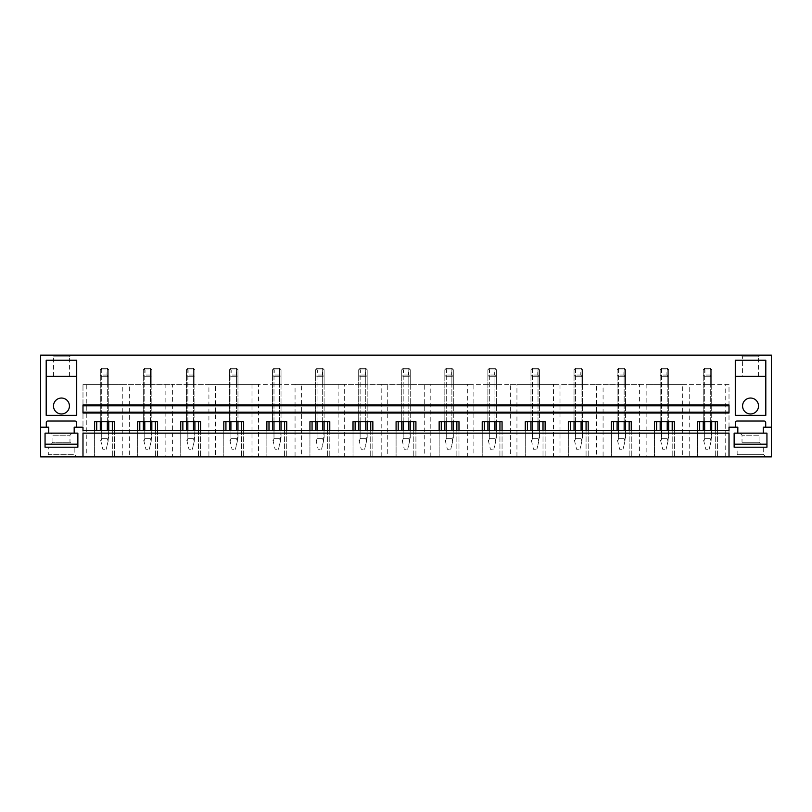 <?xml version="1.0" encoding="UTF-8"?>
<svg xmlns="http://www.w3.org/2000/svg" width="812" height="812" viewBox="0 0 812 812"><rect width="100%" height="100%" fill="white"/><g stroke="black" fill="none" stroke-linecap="round" stroke-linejoin="round"><path stroke-width="0.61" stroke-dasharray="4.06 3.04" d="M82.986 433.131L82.986 384.38L82.986 456.872L729.014 456.872L729.014 433.131M40.6 427.193L48.74 427.193L48.74 433.131L45.056 433.131L45.056 447.199L77.861 447.199L77.861 433.131L74.176 433.131L74.176 427.193L82.986 427.193L82.986 430.421L729.014 430.421L729.014 427.193L735.367 427.193L735.367 422.697A1.695 1.695 0 0 1 737.063 421.002L764.021 421.002A1.695 1.695 0 0 1 765.716 422.697L765.716 427.193L771.4 427.193M729.014 412.191L82.986 412.191M82.986 405.827L729.014 405.827M729.014 413.034L729.014 404.985M82.986 413.034L82.986 404.985M40.6 355.128L771.4 355.128L771.4 456.872L40.6 456.872L40.6 355.128M750.542 413.968A7.968 7.968 0 0 1 742.574 406A7.968 7.968 0 0 1 750.542 398.032A7.968 7.968 0 0 1 758.509 406A7.968 7.968 0 0 1 750.542 413.968M61.458 398.032A7.968 7.968 0 0 1 69.426 406A7.968 7.968 0 0 1 61.458 413.968A7.968 7.968 0 0 1 53.49 406A7.968 7.968 0 0 1 61.458 398.032M704.664 430.421L704.664 438.642L710.287 438.642L704.664 438.642L704.664 368.283L710.287 368.283L710.287 384.38L711.718 384.38L704.664 384.38L710.287 384.38L710.287 376.758L704.664 376.758A5.085 5.085 0 0 1 703.233 375.337L703.233 384.38L704.664 384.38L703.233 384.38L703.233 369.714A5.085 5.085 0 0 1 704.664 368.283L710.287 368.283A5.085 5.085 0 0 1 711.718 369.714L711.718 375.337A5.085 5.085 0 0 1 710.287 376.758L704.664 376.758L703.233 375.337L703.233 430.421M704.664 421.682L704.664 368.283L703.233 369.714L703.233 375.337L704.664 376.758L703.233 375.337L703.233 369.714L704.664 368.283L710.287 368.283L711.718 369.714L711.718 384.38L711.718 375.337L710.287 376.758L704.664 376.758L710.287 376.758L711.718 375.337L710.287 376.758L710.287 430.421M661.597 430.421L661.597 438.642L667.22 438.642L661.597 438.642L661.597 368.283L667.22 368.283L667.22 384.38L668.652 384.38L661.597 384.38L667.22 384.38L667.22 376.758L661.597 376.758A5.085 5.085 0 0 1 660.166 375.337L660.166 384.38L661.597 384.38L660.166 384.38L660.166 369.714A5.085 5.085 0 0 1 661.597 368.283L667.22 368.283A5.085 5.085 0 0 1 668.652 369.714L668.652 375.337A5.085 5.085 0 0 1 667.22 376.758L661.597 376.758L660.166 375.337L660.166 430.421M661.597 421.682L661.597 368.283L660.166 369.714L660.166 375.337L661.597 376.758L660.166 375.337L660.166 369.714L661.597 368.283L667.22 368.283L668.652 369.714L668.652 384.38L668.652 375.337L667.22 376.758L661.597 376.758L667.22 376.758L668.652 375.337L667.22 376.758L667.22 430.421M618.531 430.421L618.531 438.642L624.154 438.642L618.531 438.642L618.531 368.283L624.154 368.283L624.154 384.38L625.575 384.38L618.531 384.38L624.154 384.38L624.154 376.758L618.531 376.758A5.085 5.085 0 0 1 617.1 375.337L617.1 384.38L618.531 384.38L617.1 384.38L617.1 369.714A5.085 5.085 0 0 1 618.531 368.283L624.154 368.283A5.085 5.085 0 0 1 625.575 369.714L625.575 375.337A5.085 5.085 0 0 1 624.154 376.758L618.531 376.758L617.1 375.337L617.1 430.421M618.531 421.682L618.531 368.283L617.1 369.714L617.1 375.337L618.531 376.758L617.1 375.337L617.1 369.714L618.531 368.283L624.154 368.283L625.575 369.714L625.575 384.38L625.575 375.337L624.154 376.758L618.531 376.758L624.154 376.758L625.575 375.337L624.154 376.758L624.154 430.421M575.464 430.421L575.464 438.642L581.087 438.642L575.464 438.642L575.464 368.283L581.087 368.283L581.087 384.38L582.508 384.38L575.464 384.38L581.087 384.38L581.087 376.758L575.464 376.758A5.085 5.085 0 0 1 574.033 375.337L574.033 384.38L575.464 384.38L574.033 384.38L574.033 369.714A5.085 5.085 0 0 1 575.464 368.283L581.087 368.283A5.085 5.085 0 0 1 582.508 369.714L582.508 375.337A5.085 5.085 0 0 1 581.087 376.758L575.464 376.758L574.033 375.337L574.033 430.421M575.464 421.682L575.464 368.283L574.033 369.714L574.033 375.337L575.464 376.758L574.033 375.337L574.033 369.714L575.464 368.283L581.087 368.283L582.508 369.714L582.508 384.38L582.508 375.337L581.087 376.758L575.464 376.758L581.087 376.758L582.508 375.337L581.087 376.758L581.087 430.421M532.388 430.421L532.388 438.642L538.011 438.642L532.388 438.642L532.388 368.283L538.011 368.283L538.011 384.38L539.442 384.38L532.388 384.38L538.011 384.38L538.011 376.758L532.388 376.758A5.085 5.085 0 0 1 530.967 375.337L530.967 384.38L532.388 384.38L530.967 384.38L530.967 369.714A5.085 5.085 0 0 1 532.388 368.283L538.011 368.283A5.085 5.085 0 0 1 539.442 369.714L539.442 375.337A5.085 5.085 0 0 1 538.011 376.758L532.388 376.758L530.967 375.337L530.967 430.421M532.388 421.682L532.388 368.283L530.967 369.714L530.967 375.337L532.388 376.758L530.967 375.337L530.967 369.714L532.388 368.283L538.011 368.283L539.442 369.714L539.442 384.38L539.442 375.337L538.011 376.758L532.388 376.758L538.011 376.758L539.442 375.337L538.011 376.758L538.011 430.421M489.321 430.421L489.321 438.642L494.944 438.642L489.321 438.642L489.321 368.283L494.944 368.283L494.944 384.38L496.376 384.38L489.321 384.38L494.944 384.38L494.944 376.758L489.321 376.758A5.085 5.085 0 0 1 487.9 375.337L487.9 384.38L489.321 384.38L487.9 384.38L487.9 369.714A5.085 5.085 0 0 1 489.321 368.283L494.944 368.283A5.085 5.085 0 0 1 496.376 369.714L496.376 375.337A5.085 5.085 0 0 1 494.944 376.758L489.321 376.758L487.9 375.337L487.9 430.421M489.321 421.682L489.321 368.283L487.9 369.714L487.9 375.337L489.321 376.758L487.9 375.337L487.9 369.714L489.321 368.283L494.944 368.283L496.376 369.714L496.376 384.38L496.376 375.337L494.944 376.758L489.321 376.758L494.944 376.758L496.376 375.337L494.944 376.758L494.944 430.421M446.255 430.421L446.255 438.642L451.878 438.642L446.255 438.642L446.255 368.283L451.878 368.283L451.878 384.38L453.309 384.38L446.255 384.38L451.878 384.38L451.878 376.758L446.255 376.758A5.085 5.085 0 0 1 444.834 375.337L444.834 384.38L446.255 384.38L444.834 384.38L444.834 369.714A5.085 5.085 0 0 1 446.255 368.283L451.878 368.283A5.085 5.085 0 0 1 453.309 369.714L453.309 375.337A5.085 5.085 0 0 1 451.878 376.758L446.255 376.758L444.834 375.337L444.834 430.421M446.255 421.682L446.255 368.283L444.834 369.714L444.834 375.337L446.255 376.758L444.834 375.337L444.834 369.714L446.255 368.283L451.878 368.283L453.309 369.714L453.309 384.38L453.309 375.337L451.878 376.758L446.255 376.758L451.878 376.758L453.309 375.337L451.878 376.758L451.878 430.421M403.188 430.421L403.188 438.642L408.812 438.642L403.188 438.642L403.188 368.283L408.812 368.283L408.812 384.38L410.243 384.38L403.188 384.38L408.812 384.38L408.812 376.758L403.188 376.758A5.085 5.085 0 0 1 401.757 375.337L401.757 384.38L403.188 384.38L401.757 384.38L401.757 369.714A5.085 5.085 0 0 1 403.188 368.283L408.812 368.283A5.085 5.085 0 0 1 410.243 369.714L410.243 375.337A5.085 5.085 0 0 1 408.812 376.758L403.188 376.758L401.757 375.337L401.757 430.421M403.188 421.682L403.188 368.283L401.757 369.714L401.757 375.337L403.188 376.758L401.757 375.337L401.757 369.714L403.188 368.283L408.812 368.283L410.243 369.714L410.243 384.38L410.243 375.337L408.812 376.758L403.188 376.758L408.812 376.758L410.243 375.337L408.812 376.758L408.812 430.421M360.122 430.421L360.122 438.642L365.745 438.642L360.122 438.642L360.122 368.283L365.745 368.283L365.745 384.38L367.166 384.38L360.122 384.38L365.745 384.38L365.745 376.758L360.122 376.758A5.085 5.085 0 0 1 358.691 375.337L358.691 384.38L360.122 384.38L358.691 384.38L358.691 369.714A5.085 5.085 0 0 1 360.122 368.283L365.745 368.283A5.085 5.085 0 0 1 367.166 369.714L367.166 375.337A5.085 5.085 0 0 1 365.745 376.758L360.122 376.758L358.691 375.337L358.691 430.421M360.122 421.682L360.122 368.283L358.691 369.714L358.691 375.337L360.122 376.758L358.691 375.337L358.691 369.714L360.122 368.283L365.745 368.283L367.166 369.714L367.166 384.38L367.166 375.337L365.745 376.758L360.122 376.758L365.745 376.758L367.166 375.337L365.745 376.758L365.745 430.421M317.056 430.421L317.056 438.642L322.679 438.642L317.056 438.642L317.056 368.283L322.679 368.283L322.679 384.38L324.1 384.38L317.056 384.38L322.679 384.38L322.679 376.758L317.056 376.758A5.085 5.085 0 0 1 315.624 375.337L315.624 384.38L317.056 384.38L315.624 384.38L315.624 369.714A5.085 5.085 0 0 1 317.056 368.283L322.679 368.283A5.085 5.085 0 0 1 324.1 369.714L324.1 375.337A5.085 5.085 0 0 1 322.679 376.758L317.056 376.758L315.624 375.337L315.624 430.421M317.056 421.682L317.056 368.283L315.624 369.714L315.624 375.337L317.056 376.758L315.624 375.337L315.624 369.714L317.056 368.283L322.679 368.283L324.1 369.714L324.1 384.38L324.1 375.337L322.679 376.758L317.056 376.758L322.679 376.758L324.1 375.337L322.679 376.758L322.679 430.421M273.989 430.421L273.989 438.642L279.612 438.642L273.989 438.642L273.989 368.283L279.612 368.283L279.612 384.38L281.033 384.38L273.989 384.38L279.612 384.38L279.612 376.758L273.989 376.758A5.085 5.085 0 0 1 272.558 375.337L272.558 384.38L273.989 384.38L272.558 384.38L272.558 369.714A5.085 5.085 0 0 1 273.989 368.283L279.612 368.283A5.085 5.085 0 0 1 281.033 369.714L281.033 375.337A5.085 5.085 0 0 1 279.612 376.758L273.989 376.758L272.558 375.337L272.558 430.421M273.989 421.682L273.989 368.283L272.558 369.714L272.558 375.337L273.989 376.758L272.558 375.337L272.558 369.714L273.989 368.283L279.612 368.283L281.033 369.714L281.033 384.38L281.033 375.337L279.612 376.758L273.989 376.758L279.612 376.758L281.033 375.337L279.612 376.758L279.612 430.421M230.912 430.421L230.912 438.642L236.536 438.642L230.912 438.642L230.912 368.283L236.536 368.283L236.536 384.38L237.967 384.38L230.912 384.38L236.536 384.38L236.536 376.758L230.912 376.758A5.085 5.085 0 0 1 229.491 375.337L229.491 384.38L230.912 384.38L229.491 384.38L229.491 369.714A5.085 5.085 0 0 1 230.912 368.283L236.536 368.283A5.085 5.085 0 0 1 237.967 369.714L237.967 375.337A5.085 5.085 0 0 1 236.536 376.758L230.912 376.758L229.491 375.337L229.491 430.421M230.912 421.682L230.912 368.283L229.491 369.714L229.491 375.337L230.912 376.758L229.491 375.337L229.491 369.714L230.912 368.283L236.536 368.283L237.967 369.714L237.967 384.38L237.967 375.337L236.536 376.758L230.912 376.758L236.536 376.758L237.967 375.337L236.536 376.758L236.536 430.421M187.846 430.421L187.846 438.642L193.469 438.642L187.846 438.642L187.846 368.283L193.469 368.283L193.469 384.38L194.9 384.38L187.846 384.38L193.469 384.38L193.469 376.758L187.846 376.758A5.085 5.085 0 0 1 186.425 375.337L186.425 384.38L187.846 384.38L186.425 384.38L186.425 369.714A5.085 5.085 0 0 1 187.846 368.283L193.469 368.283A5.085 5.085 0 0 1 194.9 369.714L194.9 375.337A5.085 5.085 0 0 1 193.469 376.758L187.846 376.758L186.425 375.337L186.425 430.421M187.846 421.682L187.846 368.283L186.425 369.714L186.425 375.337L187.846 376.758L186.425 375.337L186.425 369.714L187.846 368.283L193.469 368.283L194.9 369.714L194.9 384.38L194.9 375.337L193.469 376.758L187.846 376.758L193.469 376.758L194.9 375.337L193.469 376.758L193.469 430.421M144.78 430.421L144.78 438.642L150.403 438.642L144.78 438.642L144.78 368.283L150.403 368.283L150.403 384.38L151.834 384.38L144.78 384.38L150.403 384.38L150.403 376.758L144.78 376.758A5.085 5.085 0 0 1 143.348 375.337L143.348 384.38L144.78 384.38L143.348 384.38L143.348 369.714A5.085 5.085 0 0 1 144.78 368.283L150.403 368.283A5.085 5.085 0 0 1 151.834 369.714L151.834 375.337A5.085 5.085 0 0 1 150.403 376.758L144.78 376.758L143.348 375.337L143.348 430.421M144.78 421.682L144.78 368.283L143.348 369.714L143.348 375.337L144.78 376.758L143.348 375.337L143.348 369.714L144.78 368.283L150.403 368.283L151.834 369.714L151.834 384.38L151.834 375.337L150.403 376.758L144.78 376.758L150.403 376.758L151.834 375.337L150.403 376.758L150.403 430.421M101.713 430.421L101.713 438.642L107.336 438.642L101.713 438.642L101.713 368.283L107.336 368.283L107.336 384.38L108.767 384.38L101.713 384.38L107.336 384.38L107.336 376.758L101.713 376.758A5.085 5.085 0 0 1 100.282 375.337L100.282 384.38L101.713 384.38L100.282 384.38L100.282 369.714A5.085 5.085 0 0 1 101.713 368.283L107.336 368.283A5.085 5.085 0 0 1 108.767 369.714L108.767 375.337A5.085 5.085 0 0 1 107.336 376.758L101.713 376.758L100.282 375.337L100.282 430.421M101.713 421.682L101.713 368.283L100.282 369.714L100.282 375.337L101.713 376.758L100.282 375.337L100.282 369.714L101.713 368.283L107.336 368.283L108.767 369.714L108.767 384.38L108.767 375.337L107.336 376.758L101.713 376.758L107.336 376.758L108.767 375.337L107.336 376.758L107.336 430.421M112.32 430.421L112.32 456.872L112.32 421.682L94.608 421.682L94.608 456.872L94.608 430.421M114.441 430.421L114.441 456.872L114.441 421.682L112.32 421.682M96.719 421.682L96.719 430.421M82.986 384.38L122.785 384.38L122.785 456.872L129.331 456.872L129.331 384.38L165.851 384.38L165.851 456.872L172.398 456.872L172.398 384.38L208.917 384.38L208.917 456.872L215.464 456.872L215.464 384.38L251.994 384.38L251.994 456.872L258.531 456.872L258.531 384.38L295.06 384.38L295.06 456.872L301.597 456.872L301.597 384.38L338.127 384.38L338.127 456.872L344.674 456.872L344.674 384.38L381.193 384.38L381.193 456.872L387.74 456.872L387.74 384.38L424.26 384.38L424.26 456.872L430.807 456.872L430.807 384.38L467.326 384.38L467.326 456.872L473.873 456.872L473.873 384.38L510.403 384.38L510.403 456.872L516.939 456.872L516.939 384.38L553.469 384.38L553.469 456.872L560.006 456.872L560.006 384.38L596.536 384.38L596.536 456.872L603.083 456.872L603.083 384.38L639.602 384.38L639.602 456.872L646.149 456.872L646.149 384.38L682.669 384.38L682.669 456.872L689.215 456.872L689.215 384.38L729.014 384.38L729.014 456.872L729.014 384.38L82.986 384.38M82.986 456.872L86.265 456.872L86.265 384.38M86.265 456.872L122.785 456.872M155.396 430.421L155.396 456.872L155.396 421.682L137.675 421.682L137.675 456.872L137.675 430.421M157.508 430.421L157.508 456.872L157.508 421.682L155.396 421.682M139.796 421.682L139.796 430.421M122.785 384.38L129.331 384.38M129.331 456.872L165.851 456.872M198.463 430.421L198.463 456.872L198.463 421.682L180.741 421.682L180.741 456.872L180.741 430.421M200.574 430.421L200.574 456.872L200.574 421.682L198.463 421.682M182.862 421.682L182.862 430.421M165.851 384.38L172.398 384.38M172.398 456.872L208.917 456.872M241.529 430.421L241.529 456.872L241.529 421.682L223.807 421.682L223.807 456.872L223.807 430.421M243.651 430.421L243.651 456.872L243.651 421.682L241.529 421.682M225.929 421.682L225.929 430.421M208.917 384.38L215.464 384.38M215.464 456.872L251.994 456.872M284.596 430.421L284.596 456.872L284.596 421.682L266.874 421.682L266.874 456.872L266.874 430.421M286.717 430.421L286.717 456.872L286.717 421.682L284.596 421.682M268.995 421.682L268.995 430.421M251.994 384.38L258.531 384.38M258.531 456.872L295.06 456.872M327.662 430.421L327.662 456.872L327.662 421.682L309.94 421.682L309.94 456.872L309.94 430.421M329.784 430.421L329.784 456.872L329.784 421.682L327.662 421.682M312.062 421.682L312.062 430.421M295.06 384.38L301.597 384.38M301.597 456.872L338.127 456.872M370.729 430.421L370.729 456.872L370.729 421.682L353.017 421.682L353.017 456.872L353.017 430.421M372.85 430.421L372.85 456.872L372.85 421.682L370.729 421.682M355.128 421.682L355.128 430.421M338.127 384.38L344.674 384.38M344.674 456.872L381.193 456.872M413.795 430.421L413.795 456.872L413.795 421.682L396.083 421.682L396.083 456.872L396.083 430.421M415.917 430.421L415.917 456.872L415.917 421.682L413.795 421.682M398.205 421.682L398.205 430.421M381.193 384.38L387.74 384.38M387.74 456.872L424.26 456.872M456.872 430.421L456.872 456.872L456.872 421.682L439.15 421.682L439.15 456.872L439.15 430.421M458.983 430.421L458.983 456.872L458.983 421.682L456.872 421.682M441.271 421.682L441.271 430.421M424.26 384.38L430.807 384.38M430.807 456.872L467.326 456.872M499.938 430.421L499.938 456.872L499.938 421.682L482.216 421.682L482.216 456.872L482.216 430.421M502.06 430.421L502.06 456.872L502.06 421.682L499.938 421.682M484.338 421.682L484.338 430.421M467.326 384.38L473.873 384.38M473.873 456.872L510.403 456.872M543.005 430.421L543.005 456.872L543.005 421.682L525.283 421.682L525.283 456.872L525.283 430.421M545.126 430.421L545.126 456.872L545.126 421.682L543.005 421.682M527.404 421.682L527.404 430.421M510.403 384.38L516.939 384.38M516.939 456.872L553.469 456.872M586.071 430.421L586.071 456.872L586.071 421.682L568.349 421.682L568.349 456.872L568.349 430.421M588.192 430.421L588.192 456.872L588.192 421.682L586.071 421.682M570.471 421.682L570.471 430.421M553.469 384.38L560.006 384.38M560.006 456.872L596.536 456.872M629.138 430.421L629.138 456.872L629.138 421.682L611.426 421.682L611.426 456.872L611.426 430.421M631.259 430.421L631.259 456.872L631.259 421.682L629.138 421.682M613.537 421.682L613.537 430.421M596.536 384.38L603.083 384.38M603.083 456.872L639.602 456.872M672.204 430.421L672.204 456.872L672.204 421.682L654.492 421.682L654.492 456.872L654.492 430.421M674.325 430.421L674.325 456.872L674.325 421.682L672.204 421.682M656.603 421.682L656.603 430.421M639.602 384.38L646.149 384.38M646.149 456.872L682.669 456.872M735.286 456.872L765.807 456.872L735.286 456.872L737.824 454.324L737.824 447.199L763.26 447.199L737.824 447.199M729.014 456.872L689.215 456.872M46.193 456.872L76.714 456.872L46.193 456.872L48.74 454.324L74.176 454.324L48.74 454.324L48.74 447.199L74.176 447.199L74.176 454.324L76.714 456.872M715.281 430.421L715.281 456.872L715.281 421.682L697.559 421.682L697.559 456.872L697.559 430.421M699.68 430.421L699.68 421.682M717.392 430.421L717.392 456.872L717.392 421.682L715.281 421.682M725.735 456.872L725.735 384.38M682.669 384.38L689.215 384.38M76.632 427.193L76.632 422.697A1.695 1.695 0 0 0 74.937 421.002L47.979 421.002A1.695 1.695 0 0 0 46.284 422.697L46.284 427.193M46.193 360.223L76.714 360.223L76.714 376.332L46.193 376.332L46.193 360.223M76.714 376.332L76.714 415.328L46.193 415.328L46.193 376.332M74.176 447.199L48.74 447.199M69.426 376.332L69.426 356.823L53.49 356.823L69.426 356.823L71.121 355.128M53.49 376.332L53.49 356.823L51.795 355.128M763.26 433.131L766.944 433.131L763.26 433.131L763.26 427.193L765.716 427.193M735.286 360.223L765.807 360.223L765.807 415.328L735.286 415.328L735.286 360.223M765.807 456.872L763.26 454.324L737.824 454.324L763.26 454.324L763.26 447.199M766.944 433.131L766.944 447.199L734.139 447.199L734.139 433.131L737.824 433.131L734.139 433.131L734.139 444.154L766.944 444.154L766.944 433.131L734.139 433.131M737.824 433.131L737.824 427.193L735.367 427.193M735.286 376.332L765.807 376.332M760.205 355.128L758.509 356.823L742.574 356.823L758.509 356.823L758.509 376.332M740.879 355.128L742.574 356.823L742.574 376.332M45.056 433.131L45.056 444.154L77.861 444.154L77.861 433.131L48.74 433.131M74.176 433.131L77.861 433.131M51.054 444.154L71.862 444.154L51.054 444.154L52.922 442.276L69.984 442.276L52.922 442.276L52.922 435.191L69.984 435.191L69.984 442.276L71.862 444.154M72.055 433.131L50.862 433.131L72.055 433.131L69.984 435.191L52.922 435.191L50.862 433.131M760.945 444.154L740.138 444.154L760.945 444.154L759.078 442.276L742.016 442.276L740.138 444.154M739.945 433.131L742.016 435.191L742.016 442.276L759.078 442.276L759.078 435.191L742.016 435.191L759.078 435.191L761.138 433.131L739.945 433.131L761.138 433.131M107.336 421.682L107.336 368.283L108.767 369.714L108.767 421.682M108.767 430.421L108.118 441.312L108.767 438.642L108.767 369.714L108.118 368.922L107.336 368.283L101.713 368.283L100.282 369.714L100.282 421.682M107.336 438.642L108.118 441.312L107.336 438.642M108.118 441.312L106.22 449.239L108.118 441.312M101.713 438.642L100.932 441.312L100.282 438.642L102.83 449.239L106.22 449.239L102.83 449.239L100.932 441.312L101.713 438.642M108.118 376.118L107.062 375.063L107.062 369.978L108.118 368.922M107.062 375.063L101.977 375.063L100.932 376.118M100.932 368.922L101.977 369.978L101.977 375.063M101.977 369.978L107.062 369.978M150.403 421.682L150.403 368.283L151.834 369.714L151.834 421.682M151.834 430.421L151.184 441.312L151.834 438.642L151.834 369.714L151.184 368.922L150.403 368.283L144.78 368.283L143.348 369.714L143.348 421.682M150.403 438.642L151.184 441.312L150.403 438.642M151.184 441.312L149.286 449.239L151.184 441.312M144.78 438.642L143.998 441.312L143.348 438.642L145.896 449.239L149.286 449.239L145.896 449.239L143.998 441.312L144.78 438.642M151.184 376.118L150.139 375.063L150.139 369.978L151.184 368.922M150.139 375.063L145.043 375.063L143.998 376.118M143.998 368.922L145.043 369.978L145.043 375.063M145.043 369.978L150.139 369.978M193.469 421.682L193.469 368.283L194.9 369.714L194.9 421.682M194.9 430.421L194.261 441.312L194.9 438.642L194.9 369.714L194.261 368.922L193.469 368.283L187.846 368.283L186.425 369.714L186.425 421.682M193.469 438.642L194.261 441.312L193.469 438.642M194.261 441.312L192.353 449.239L194.261 441.312M187.846 438.642L187.064 441.312L186.425 438.642L188.963 449.239L192.353 449.239L188.963 449.239L187.064 441.312L187.846 438.642M194.261 376.118L193.205 375.063L193.205 369.978L194.261 368.922M193.205 375.063L188.12 375.063L187.064 376.118M187.064 368.922L188.12 369.978L188.12 375.063M188.12 369.978L193.205 369.978M236.536 421.682L236.536 368.283L237.967 369.714L237.967 421.682M237.967 430.421L237.327 441.312L237.967 438.642L237.967 369.714L237.327 368.922L236.536 368.283L230.912 368.283L229.491 369.714L229.491 421.682M236.536 438.642L237.327 441.312L236.536 438.642M237.327 441.312L235.419 449.239L237.327 441.312M230.912 438.642L230.131 441.312L229.491 438.642L232.029 449.239L235.419 449.239L232.029 449.239L230.131 441.312L230.912 438.642M237.327 376.118L236.272 375.063L236.272 369.978L237.327 368.922M236.272 375.063L231.187 375.063L230.131 376.118M230.131 368.922L231.187 369.978L231.187 375.063M231.187 369.978L236.272 369.978M279.612 421.682L279.612 368.283L281.033 369.714L281.033 421.682M281.033 430.421L280.394 441.312L281.033 438.642L281.033 369.714L280.394 368.922L279.612 368.283L273.989 368.283L272.558 369.714L272.558 421.682M279.612 438.642L280.394 441.312L279.612 438.642M280.394 441.312L278.496 449.239L280.394 441.312M273.989 438.642L273.197 441.312L272.558 438.642L275.095 449.239L278.496 449.239L275.095 449.239L273.197 441.312L273.989 438.642M280.394 376.118L279.338 375.063L279.338 369.978L280.394 368.922M279.338 375.063L274.253 375.063L273.197 376.118M273.197 368.922L274.253 369.978L274.253 375.063M274.253 369.978L279.338 369.978M322.679 421.682L322.679 368.283L324.1 369.714L324.1 421.682M324.1 430.421L323.46 441.312L324.1 438.642L324.1 369.714L323.46 368.922L322.679 368.283L317.056 368.283L315.624 369.714L315.624 421.682M322.679 438.642L323.46 441.312L322.679 438.642M323.46 441.312L321.562 449.239L323.46 441.312M317.056 438.642L316.264 441.312L315.624 438.642L318.172 449.239L321.562 449.239L318.172 449.239L316.264 441.312L317.056 438.642M323.46 376.118L322.405 375.063L322.405 369.978L323.46 368.922M322.405 375.063L317.319 375.063L316.264 376.118M316.264 368.922L317.319 369.978L317.319 375.063M317.319 369.978L322.405 369.978M365.745 421.682L365.745 368.283L367.166 369.714L367.166 421.682M367.166 430.421L366.527 441.312L367.166 438.642L367.166 369.714L366.527 368.922L365.745 368.283L360.122 368.283L358.691 369.714L358.691 421.682M365.745 438.642L366.527 441.312L365.745 438.642M366.527 441.312L364.629 449.239L366.527 441.312M360.122 438.642L359.33 441.312L358.691 438.642L361.238 449.239L364.629 449.239L361.238 449.239L359.33 441.312L360.122 438.642M366.527 376.118L365.471 375.063L365.471 369.978L366.527 368.922M365.471 375.063L360.386 375.063L359.33 376.118M359.33 368.922L360.386 369.978L360.386 375.063M360.386 369.978L365.471 369.978M408.812 421.682L408.812 368.283L410.243 369.714L410.243 421.682M410.243 430.421L409.593 441.312L410.243 438.642L410.243 369.714L409.593 368.922L408.812 368.283L403.188 368.283L401.757 369.714L401.757 421.682M408.812 438.642L409.593 441.312L408.812 438.642M409.593 441.312L407.695 449.239L409.593 441.312M403.188 438.642L402.407 441.312L401.757 438.642L404.305 449.239L407.695 449.239L404.305 449.239L402.407 441.312L403.188 438.642M409.593 376.118L408.548 375.063L408.548 369.978L409.593 368.922M408.548 375.063L403.452 375.063L402.407 376.118M402.407 368.922L403.452 369.978L403.452 375.063M403.452 369.978L408.548 369.978M451.878 421.682L451.878 368.283L453.309 369.714L453.309 421.682M453.309 430.421L452.67 441.312L453.309 438.642L453.309 369.714L452.67 368.922L451.878 368.283L446.255 368.283L444.834 369.714L444.834 421.682M451.878 438.642L452.67 441.312L451.878 438.642M452.67 441.312L450.761 449.239L452.67 441.312M446.255 438.642L445.473 441.312L444.834 438.642L447.371 449.239L450.761 449.239L447.371 449.239L445.473 441.312L446.255 438.642M452.67 376.118L451.614 375.063L451.614 369.978L452.67 368.922M451.614 375.063L446.529 375.063L445.473 376.118M445.473 368.922L446.529 369.978L446.529 375.063M446.529 369.978L451.614 369.978M494.944 421.682L494.944 368.283L496.376 369.714L496.376 421.682M496.376 430.421L495.736 441.312L496.376 438.642L496.376 369.714L495.736 368.922L494.944 368.283L489.321 368.283L487.9 369.714L487.9 421.682M494.944 438.642L495.736 441.312L494.944 438.642M495.736 441.312L493.828 449.239L495.736 441.312M489.321 438.642L488.54 441.312L487.9 438.642L490.438 449.239L493.828 449.239L490.438 449.239L488.54 441.312L489.321 438.642M495.736 376.118L494.681 375.063L494.681 369.978L495.736 368.922M494.681 375.063L489.595 375.063L488.54 376.118M488.54 368.922L489.595 369.978L489.595 375.063M489.595 369.978L494.681 369.978M538.011 421.682L538.011 368.283L539.442 369.714L539.442 421.682M539.442 430.421L538.803 441.312L539.442 438.642L539.442 369.714L538.803 368.922L538.011 368.283L532.388 368.283L530.967 369.714L530.967 421.682M538.011 438.642L538.803 441.312L538.011 438.642M538.803 441.312L536.905 449.239L538.803 441.312M532.388 438.642L531.606 441.312L530.967 438.642L533.504 449.239L536.905 449.239L533.504 449.239L531.606 441.312L532.388 438.642M538.803 376.118L537.747 375.063L537.747 369.978L538.803 368.922M537.747 375.063L532.662 375.063L531.606 376.118M531.606 368.922L532.662 369.978L532.662 375.063M532.662 369.978L537.747 369.978M581.087 421.682L581.087 368.283L582.508 369.714L582.508 421.682M582.508 430.421L581.869 441.312L582.508 438.642L582.508 369.714L581.869 368.922L581.087 368.283L575.464 368.283L574.033 369.714L574.033 421.682M581.087 438.642L581.869 441.312L581.087 438.642M581.869 441.312L579.971 449.239L581.869 441.312M575.464 438.642L574.673 441.312L574.033 438.642L576.581 449.239L579.971 449.239L576.581 449.239L574.673 441.312L575.464 438.642M581.869 376.118L580.813 375.063L580.813 369.978L581.869 368.922M580.813 375.063L575.728 375.063L574.673 376.118M574.673 368.922L575.728 369.978L575.728 375.063M575.728 369.978L580.813 369.978M624.154 421.682L624.154 368.283L625.575 369.714L625.575 421.682M625.575 430.421L624.935 441.312L625.575 438.642L625.575 369.714L624.935 368.922L624.154 368.283L618.531 368.283L617.1 369.714L617.1 421.682M624.154 438.642L624.935 441.312L624.154 438.642M624.935 441.312L623.037 449.239L624.935 441.312M618.531 438.642L617.739 441.312L617.1 438.642L619.647 449.239L623.037 449.239L619.647 449.239L617.739 441.312L618.531 438.642M624.935 376.118L623.88 375.063L623.88 369.978L624.935 368.922M623.88 375.063L618.795 375.063L617.739 376.118M617.739 368.922L618.795 369.978L618.795 375.063M618.795 369.978L623.88 369.978M667.22 421.682L667.22 368.283L668.652 369.714L668.652 421.682M668.652 430.421L668.002 441.312L668.652 438.642L668.652 369.714L668.002 368.922L667.22 368.283L661.597 368.283L660.166 369.714L660.166 421.682M667.22 438.642L668.002 441.312L667.22 438.642M668.002 441.312L666.104 449.239L668.002 441.312M661.597 438.642L660.816 441.312L660.166 438.642L662.714 449.239L666.104 449.239L662.714 449.239L660.816 441.312L661.597 438.642M668.002 376.118L666.957 375.063L666.957 369.978L668.002 368.922M666.957 375.063L661.861 375.063L660.816 376.118M660.816 368.922L661.861 369.978L661.861 375.063M661.861 369.978L666.957 369.978M710.287 421.682L710.287 368.283L711.718 369.714L711.718 421.682M711.718 430.421L711.068 441.312L711.718 438.642L711.718 369.714L711.068 368.922L710.287 368.283L704.664 368.283L703.233 369.714L703.233 421.682M710.287 438.642L711.068 441.312L710.287 438.642M711.068 441.312L709.17 449.239L711.068 441.312M704.664 438.642L703.882 441.312L703.233 438.642L705.78 449.239L709.17 449.239L705.78 449.239L703.882 441.312L704.664 438.642M711.068 376.118L710.023 375.063L710.023 369.978L711.068 368.922M710.023 375.063L704.938 375.063L703.882 376.118M703.882 368.922L704.938 369.978L704.938 375.063M704.938 369.978L710.023 369.978"/><path stroke-width="1.22" d="M40.6 427.193L40.6 456.872L82.986 456.872L82.986 433.131L729.014 433.131L729.014 456.872L771.4 456.872L771.4 355.128L40.6 355.128L40.6 427.193L48.74 427.193L48.74 433.131L45.056 433.131L45.056 447.199L77.861 447.199L77.861 433.131L74.176 433.131L74.176 427.193L82.986 427.193L82.986 430.421L729.014 430.421L729.014 427.193L737.824 427.193L737.824 433.131L734.139 433.131L734.139 447.199L766.944 447.199L766.944 433.131L763.26 433.131L763.26 427.193L771.4 427.193M82.986 456.872L729.014 456.872M82.986 412.191L82.986 413.034L729.014 413.034L729.014 405.827L82.986 405.827L82.986 412.191L729.014 412.191M729.014 405.827L729.014 404.985L82.986 404.985L82.986 405.827M697.559 430.421L697.559 421.682L717.392 421.682L717.392 430.421M735.367 427.193L735.367 422.697A1.695 1.695 0 0 1 737.063 421.002L764.021 421.002A1.695 1.695 0 0 1 765.716 422.697L765.716 427.193M46.284 427.193L46.284 422.697A1.695 1.695 0 0 1 47.979 421.002L74.937 421.002A1.695 1.695 0 0 1 76.632 422.697L76.632 427.193M94.608 430.421L94.608 421.682L114.441 421.682L114.441 430.421M137.675 430.421L137.675 421.682L157.508 421.682L157.508 430.421M180.741 430.421L180.741 421.682L200.574 421.682L200.574 430.421M223.807 430.421L223.807 421.682L243.651 421.682L243.651 430.421M266.874 430.421L266.874 421.682L286.717 421.682L286.717 430.421M309.94 430.421L309.94 421.682L329.784 421.682L329.784 430.421M353.017 430.421L353.017 421.682L372.85 421.682L372.85 430.421M396.083 430.421L396.083 421.682L415.917 421.682L415.917 430.421M439.15 430.421L439.15 421.682L458.983 421.682L458.983 430.421M482.216 430.421L482.216 421.682L502.06 421.682L502.06 430.421M525.283 430.421L525.283 421.682L545.126 421.682L545.126 430.421M568.349 430.421L568.349 421.682L588.192 421.682L588.192 430.421M611.426 430.421L611.426 421.682L631.259 421.682L631.259 430.421M654.492 430.421L654.492 421.682L674.325 421.682L674.325 430.421M76.714 360.223L76.714 415.328L46.193 415.328L46.193 360.223L76.714 360.223M735.286 415.328L765.807 415.328L765.807 360.223L735.286 360.223L735.286 415.328M71.121 355.128L51.795 355.128L71.121 355.128M760.205 355.128L740.879 355.128L760.205 355.128M112.32 430.421L112.32 421.682M96.719 430.421L96.719 421.682M155.396 430.421L155.396 421.682M139.796 430.421L139.796 421.682M198.463 430.421L198.463 421.682M182.862 430.421L182.862 421.682M241.529 430.421L241.529 421.682M225.929 430.421L225.929 421.682M284.596 430.421L284.596 421.682M268.995 430.421L268.995 421.682M327.662 430.421L327.662 421.682M312.062 430.421L312.062 421.682M370.729 430.421L370.729 421.682M355.128 430.421L355.128 421.682M413.795 430.421L413.795 421.682M398.205 430.421L398.205 421.682M456.872 430.421L456.872 421.682M441.271 430.421L441.271 421.682M499.938 430.421L499.938 421.682M484.338 430.421L484.338 421.682M543.005 430.421L543.005 421.682M527.404 430.421L527.404 421.682M586.071 430.421L586.071 421.682M570.471 430.421L570.471 421.682M629.138 430.421L629.138 421.682M613.537 430.421L613.537 421.682M672.204 430.421L672.204 421.682M656.603 430.421L656.603 421.682M715.281 430.421L715.281 421.682M699.68 430.421L699.68 421.682M46.193 376.332L76.714 376.332M61.458 398.032A7.968 7.968 0 0 0 53.49 406A7.968 7.968 0 0 0 61.458 413.968A7.968 7.968 0 0 0 69.426 406A7.968 7.968 0 0 0 61.458 398.032M69.426 376.332L53.49 376.332L69.426 376.332M735.286 376.332L765.807 376.332M750.542 398.032A7.968 7.968 0 0 1 758.509 406A7.968 7.968 0 0 1 750.542 413.968A7.968 7.968 0 0 1 742.574 406A7.968 7.968 0 0 1 750.542 398.032M742.574 376.332L758.509 376.332L742.574 376.332M45.056 433.131L45.056 444.154L77.861 444.154L77.861 433.131M48.74 433.131L74.176 433.131M766.944 433.131L766.944 444.154L734.139 444.154L734.139 433.131M737.824 433.131L763.26 433.131M107.336 430.421L107.336 421.682M101.713 430.421L101.713 421.682M108.767 421.682L108.767 430.421M100.282 421.682L100.282 430.421M150.403 430.421L150.403 421.682M144.78 430.421L144.78 421.682M151.834 421.682L151.834 430.421M143.348 421.682L143.348 430.421M193.469 430.421L193.469 421.682M187.846 430.421L187.846 421.682M194.9 421.682L194.9 430.421M186.425 421.682L186.425 430.421M236.536 430.421L236.536 421.682M230.912 430.421L230.912 421.682M237.967 421.682L237.967 430.421M229.491 421.682L229.491 430.421M279.612 430.421L279.612 421.682M273.989 430.421L273.989 421.682M281.033 421.682L281.033 430.421M272.558 421.682L272.558 430.421M322.679 430.421L322.679 421.682M317.056 430.421L317.056 421.682M324.1 421.682L324.1 430.421M315.624 421.682L315.624 430.421M365.745 430.421L365.745 421.682M360.122 430.421L360.122 421.682M367.166 421.682L367.166 430.421M358.691 421.682L358.691 430.421M408.812 430.421L408.812 421.682M403.188 430.421L403.188 421.682M410.243 421.682L410.243 430.421M401.757 421.682L401.757 430.421M451.878 430.421L451.878 421.682M446.255 430.421L446.255 421.682M453.309 421.682L453.309 430.421M444.834 421.682L444.834 430.421M494.944 430.421L494.944 421.682M489.321 430.421L489.321 421.682M496.376 421.682L496.376 430.421M487.9 421.682L487.9 430.421M538.011 430.421L538.011 421.682M532.388 430.421L532.388 421.682M539.442 421.682L539.442 430.421M530.967 421.682L530.967 430.421M581.087 430.421L581.087 421.682M575.464 430.421L575.464 421.682M582.508 421.682L582.508 430.421M574.033 421.682L574.033 430.421M624.154 430.421L624.154 421.682M618.531 430.421L618.531 421.682M625.575 421.682L625.575 430.421M617.1 421.682L617.1 430.421M667.22 430.421L667.22 421.682M661.597 430.421L661.597 421.682M668.652 421.682L668.652 430.421M660.166 421.682L660.166 430.421M710.287 430.421L710.287 421.682M704.664 430.421L704.664 421.682M711.718 421.682L711.718 430.421M703.233 421.682L703.233 430.421"/></g></svg>
